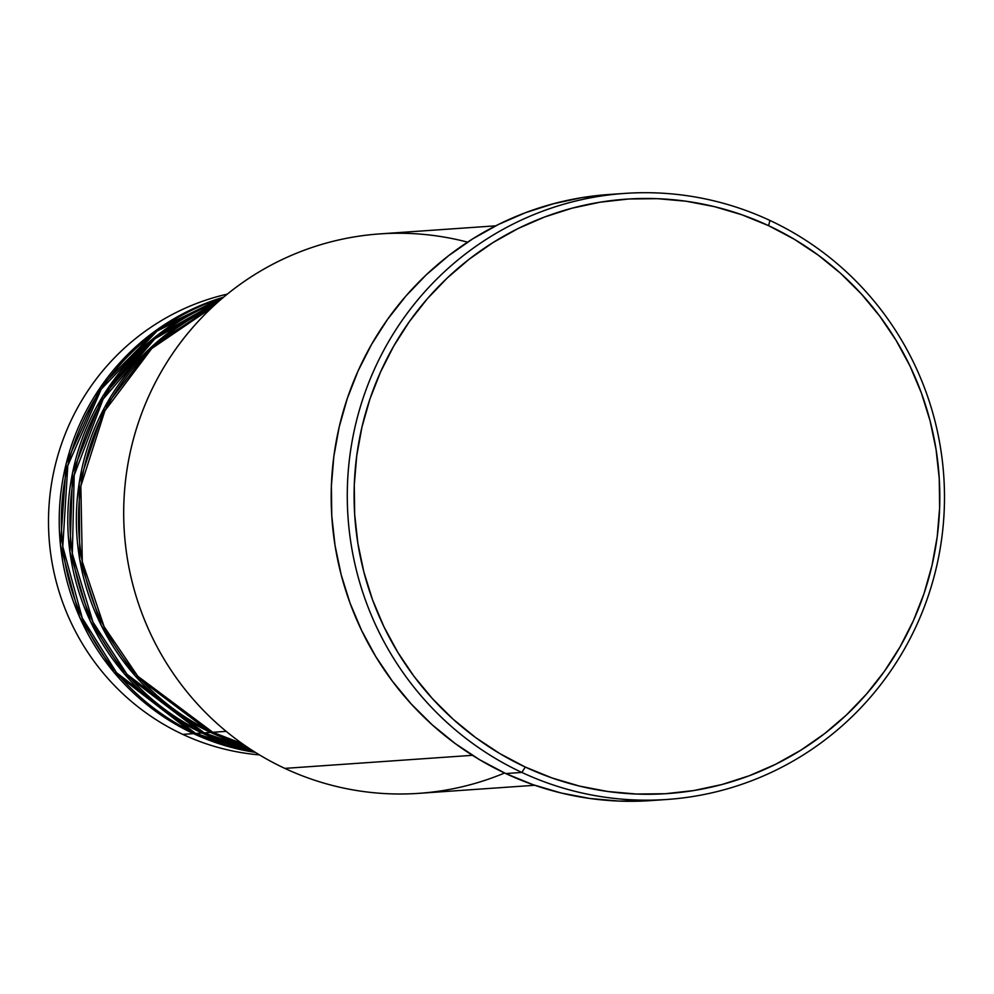 <?xml version="1.0" encoding="UTF-8"?>
<svg xmlns="http://www.w3.org/2000/svg" width="994" height="994" viewBox="0 0 994 994"><rect width="100%" height="100%" fill="white"/><g stroke="black" fill="none" stroke-linecap="round" stroke-linejoin="round"><path stroke-width="1.49" d="M211.821 307.668L151.734 348.546L104.879 410.783L80.862 486.066L82.291 561.635L104.109 626.667L137.768 676.206L212.791 732.28A233.665 229.676 86 0 0 242.213 743.611L212.791 732.28L226.16 731.348L212.791 732.28A233.665 229.676 86 0 1 78.514 519.961A233.665 229.676 86 0 1 211.821 307.668M210.653 732.429L135.06 675.709L101.289 625.474L79.756 559.56L79.16 483.221L104.457 407.677L152.604 345.9L213.561 306.04A233.665 229.676 -94 0 0 76.364 517.949A233.665 229.676 -94 0 0 210.653 732.429L204.217 732.876A233.665 229.676 86 0 0 249.183 748.395L204.217 732.876L210.653 732.429A233.665 229.676 -94 0 0 244.151 744.978L210.653 732.429M218.071 301.952L154.84 338.842L103.127 399.103L74.19 475.244L72.338 553.708L93.001 622.12L127.033 674.33L204.217 732.876A233.665 229.676 86 0 1 70.052 512.382A233.665 229.676 86 0 1 218.071 301.952M202.068 733.025L124.387 673.895L90.28 621.051L69.915 551.869L72.574 472.746L102.668 396.482L155.486 336.73L219.363 300.822A233.665 229.676 -94 0 0 67.977 510.667A233.665 229.676 -94 0 0 202.068 733.025L195.644 733.473A233.665 229.676 86 0 0 254.327 751.725L195.644 733.473L202.068 733.025A233.665 229.676 -94 0 0 250.625 749.339L202.068 733.025M222.706 297.939L157.089 331.052L101.226 389.163L67.791 465.689L62.784 546.588L82.241 618.007L116.546 672.665L195.644 733.473A233.665 229.676 86 0 1 61.814 505.884A233.665 229.676 86 0 1 222.706 297.939M110.657 384.355L147.559 345.092M193.495 733.622L113.95 672.279L79.595 617.038L60.448 544.911L66.238 463.465L100.729 386.89L157.537 329.337L223.65 297.144A233.665 229.676 -94 0 0 59.777 504.393A233.665 229.676 -94 0 0 193.495 733.622L182.772 734.38A233.665 229.676 86 0 0 259.471 754.893A233.665 229.676 -94 0 1 182.772 734.38L193.495 733.622A233.665 229.676 -94 0 0 255.383 752.383L193.495 733.622M504.592 773.009A280.395 275.611 -94 0 1 284.831 768.387A280.395 275.611 86 0 0 418.822 793.349L534.735 785.272M624.754 193.408L608.676 194.526A303.766 298.585 86 0 0 335.947 442.827A303.766 298.585 86 0 0 505.76 773.556L521.85 772.437A303.766 298.585 -94 0 1 352.038 441.709A303.766 298.585 -94 0 1 624.754 193.408A303.766 298.585 -94 0 1 769.915 220.444L768.611 225.675A297.927 292.845 -94 0 1 913.362 620.753A297.927 292.845 -94 0 1 525.304 767.057L521.85 772.437A303.766 298.585 86 0 0 917.512 623.263A303.766 298.585 86 0 0 769.915 220.444A303.766 298.585 -94 0 1 939.728 551.173A303.766 298.585 -94 0 1 666.999 799.474A303.766 298.585 -94 0 1 521.85 772.437L505.76 773.556A303.766 298.585 86 0 0 650.921 800.592L666.999 799.474M472.436 755.316L284.831 768.387L472.436 755.316M227.353 294.1A233.665 229.676 86 0 0 49.7 497.584A233.665 229.676 86 0 0 182.772 734.38A233.665 229.676 -94 0 1 49.7 497.584A233.665 229.676 -94 0 1 227.353 294.1M768.611 225.675L741.909 214.791L714.301 206.615L686.034 201.223L657.394 198.676L628.655 198.999L600.103 202.192L571.985 208.206L544.6 217.003L518.197 228.483L493.036 242.548L469.354 259.061L447.387 277.86L427.333 298.759L409.404 321.559L393.761 346.036L380.553 371.98L369.905 399.103L361.94 427.171L356.709 455.911L354.274 485.035L354.659 514.258L357.865 543.32L363.841 571.935L372.551 599.817L383.908 626.692L397.799 652.325L414.088 676.454L432.614 698.844L453.202 719.283L475.666 737.585L499.771 753.551L525.304 767.057L551.993 777.942L579.614 786.117L607.868 791.51L636.508 794.044L665.247 793.734L693.812 790.541L721.917 784.527L749.314 775.73L775.718 764.237L800.878 750.172L824.56 733.671L846.528 714.872L866.569 693.974L884.511 671.174L900.154 646.684L913.362 620.753L923.998 593.629L931.974 565.561L937.205 536.822L939.628 507.698L939.243 478.462L936.05 449.4L930.061 420.797L921.351 392.916L909.995 366.028L896.116 340.408L879.827 316.278L861.289 293.889L840.7 273.437L818.236 255.147L794.131 239.169L768.611 225.675L769.915 220.444A303.766 298.585 86 0 0 374.253 369.606A303.766 298.585 86 0 0 521.85 772.437L525.304 767.057A297.927 292.845 -94 0 1 380.553 371.98A297.927 292.845 -94 0 1 768.611 225.675M648.461 800.754L619.15 801.077L589.951 798.493L561.138 793.001L532.983 784.664L505.76 773.556L479.742 759.801L455.153 743.512L432.253 724.85L411.255 704.013L392.369 681.176L375.757 656.574L361.605 630.444L350.025 603.035L341.141 574.607L335.04 545.445L331.772 515.811L331.387 486.004L333.86 456.308L339.19 427.01L347.328 398.395L358.175 370.737L371.644 344.284L387.585 319.322L405.875 296.075L426.314 274.766L448.716 255.607L472.858 238.771L498.516 224.433L525.441 212.716L553.36 203.758L582.024 197.62L608.788 194.526M495.745 225.824L379.832 233.901A280.395 275.611 86 0 0 128.077 463.105A280.395 275.611 86 0 0 284.831 768.387A280.395 275.611 -94 0 1 139.409 419.679A280.395 275.611 -94 0 1 467.59 242.151M197.098 729.397A5.84 0.944 115 0 1 196.8 730.491M205.671 728.801A5.84 0.944 115 0 1 205.385 729.894M160.73 699.813L164.805 702.149M109.067 386.629L146.826 345.763M202.291 311.433L211.958 307.531"/></g></svg>
